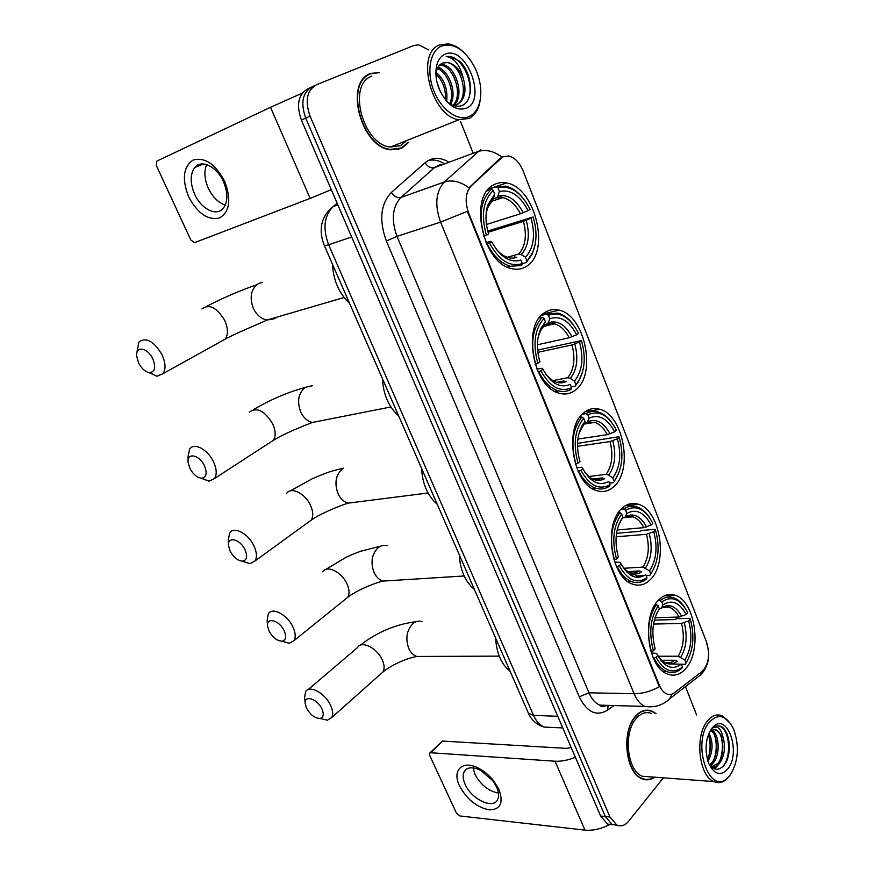 <?xml version="1.0" encoding="UTF-8"?>
<svg xmlns="http://www.w3.org/2000/svg" width="874" height="874" viewBox="0 0 874 874"><rect width="100%" height="100%" fill="white"/><g stroke="black" fill="none" stroke-linecap="round" stroke-linejoin="round"><path stroke-width="1.31" d="M658.526 600.132C641.33 616.257 647.437 667.386 667.397 673.996C674.116 676.574 680.212 674.783 685.675 668.643C702.292 651.021 695.442 601.629 675.536 595.423C669.44 593.217 663.759 594.79 658.526 600.132M544.589 312.663C521.887 325.838 533.074 387.499 559.098 393.18C565.063 394.895 570.46 393.89 575.3 390.165C597.161 375.077 585.176 315.35 559.087 310.139C553.876 308.817 549.036 309.658 544.589 312.663M584.149 412.495C563.555 426.829 572.612 484.382 596.407 490.554C602.743 492.597 608.479 491.352 613.603 486.818C633.475 470.725 623.621 415.03 599.815 409.305C594.178 407.645 588.956 408.715 584.149 412.495M622.102 508.242C603.311 523.537 610.718 577.627 632.492 584.083C639.08 586.421 645.034 584.914 650.365 579.56C668.501 562.638 660.329 510.35 638.577 504.309C632.656 502.364 627.161 503.675 622.102 508.242M493.886 184.764C468.202 196.224 482.798 263.937 511.782 268.668C517.091 269.924 521.92 269.181 526.257 266.439C550.959 252.859 535.587 187.189 506.45 182.95C501.949 182.065 497.765 182.666 493.886 184.764M502.725 156.828L471.152 185.976C465.471 192.477 464.662 201.566 468.726 213.245L659.28 685.107C661.126 689.564 663.574 692.481 666.611 693.858C669.32 694.961 671.92 694.59 674.4 692.732L702.226 671.374C708.814 664.327 710.245 654.55 706.52 642.019L523.176 171.031C519.626 162.553 514.797 157.538 508.679 155.987L502.725 156.828M378.988 72.542L370.718 73.427C343.679 82.101 361.115 147.706 390.744 149.815L401.57 148.285L408.584 142.407M656.101 713.643L651.873 711.065C646.083 708.88 640.653 710.573 635.595 716.134C621.174 731.068 625.314 772.845 641.855 778.712C646.29 780.58 650.617 780.078 654.823 777.194M643.777 779.4L644.728 779.247M647.088 710.114L648.016 710.496M659.28 685.107L658.657 685.107L659.422 686.735C650.835 691.389 642.39 693.716 634.098 693.738L440.562 222.105C434.52 204.909 435.776 191.537 444.331 182C452.131 179.563 460.336 181.508 468.945 187.812L499.786 158.62L503.588 156.424M310.729 87.466L307.724 88.897C298.209 94.468 296.1 104.858 301.388 120.055L600.635 816.032L605.278 816.513L612.171 824.564L617.23 825.231L612.171 824.564L605.278 816.513L305.714 118.11L605.278 816.513L609.954 816.993L616.847 825.067C621.064 826.837 624.986 825.569 628.603 821.265L663.399 777.827M312.04 86.854C302.524 92.425 300.416 102.848 305.714 118.11C300.416 102.848 302.524 92.425 312.04 86.854L315.077 85.412M658.657 685.107L467.382 211.322L440.562 222.105L397.004 236.384L588.956 692.798C591.665 699.058 595.27 703.166 599.761 705.132L608.195 705.373M696.589 714.987L685.456 686.614M472.834 152.404L460.642 121.759M428.806 49.949L418.646 44.825L413.905 45.492L316.388 84.789C306.872 90.372 304.764 100.816 310.073 116.144L609.954 816.993M646.137 710.507L645.209 710.267M398.151 149.52L399.462 148.711M369.385 74.508L367.91 74.88M600.635 816.032L607.528 824.062L612.576 824.739M188.631 196.759C181.77 179.115 183.267 166.868 193.099 160.029C204.877 156.916 215.408 164.028 224.716 181.366C231.468 199.643 229.731 211.858 219.505 217.997C207.837 220.488 197.546 213.409 188.631 196.759M223.525 181.825C216.992 166.573 201.315 158.948 194.738 167.535C190.04 174.188 190.008 183.059 194.64 194.159C201.195 209.214 216.774 216.905 223.449 208.078C227.983 201.599 228.016 192.848 223.525 181.825M225.284 205.062C218.271 202.713 212.59 197.065 208.252 188.107C204.407 179.115 203.871 171.282 206.668 164.585M302.262 93.147L270.514 107.294L156.828 161.111L156.38 165.678L190.827 240.011L194.574 242.633L310.15 198.409L270.514 107.294M331.322 189.658L310.15 198.409M469.6 116.34C474.571 113.817 477.958 109.064 479.75 102.072C482.131 91.169 480.492 79.632 474.833 67.473C465.23 49.884 454.207 42.706 441.752 45.961C429.975 50.583 426.162 71.996 433.963 91.147C441.589 110.386 458.457 121.956 469.6 116.34M463.799 52.287C458.774 47.469 453.606 44.661 448.275 43.864L439.873 44.858C414.844 52.768 431.548 117.094 459.047 119.694L469.021 118.438C474.211 115.794 477.75 110.823 479.629 103.514L480.7 96.195M371.854 76.158C346.792 84.275 362.994 145.095 390.492 147.029L400.478 145.63L406.694 140.561M404.804 142.637L405.842 140.911M379.622 72.586L370.882 73.809C344.127 82.407 361.388 147.335 390.711 149.41L401.417 147.914L407.896 142.68M446.352 100.947C451.76 105.82 456.938 107.349 461.876 105.546C474.516 101.144 472.473 72.99 459.713 61.289L450.143 56.395L446.199 56.504C454.163 57.739 459.833 64.894 463.209 77.983C466.803 90.71 464.87 99.527 457.419 104.41L453.016 105.328M455.9 105.033L454.01 105.678M437.262 83.216L440.474 91.945M436.213 72.356C444.451 79.654 447.936 89.279 446.658 101.231M435.897 73.929C442.812 80.692 446.002 89.356 445.489 99.909M437.841 67.506C448.799 70.139 457.43 93.015 450.667 104.192M437.35 68.511C447.51 72.007 455.245 92.578 449.76 103.645M440.212 64.512L442.768 64.6C455.857 66.227 465.23 96.457 453.803 105.306M439.556 65.124L441.272 65.266C453.956 66.85 463.482 95.681 452.961 105.306M463.209 77.983C459.374 69.057 454.185 63.878 447.619 62.447L442.757 63.037L447.28 62.589C461.636 64.348 470.223 98.828 456.25 104.858M445.03 54.243C440.332 56.373 437.404 60.929 436.224 67.932C435.307 74.727 436.312 81.817 439.251 89.214C446.964 105.033 456.01 111.38 466.41 108.256C487.474 99.844 465.842 44.312 445.03 54.243M442.757 63.037C439.218 64.414 437.011 67.68 436.137 72.826L436.224 67.932M446.199 56.504L449.913 56.493C462.401 58.066 473.883 82.582 468.988 97.626M438.398 66.577L442.615 70.106M138.551 362.885C141.654 368.697 145.335 371.953 149.607 372.641C155.004 371.909 156.064 367.288 152.764 358.788C147.772 347.721 135.71 345.525 136.573 355.674L138.551 362.885M136.672 353.599L138.846 342.105C146.045 336.84 153.78 341.068 162.051 354.778C165.645 362.863 165.984 369.145 163.077 373.646L157.003 376.257L148.7 372.51M486.02 242.655L491.101 241.3L491.745 241.781C500.299 257.153 510.023 263.249 520.904 260.059L522.302 263.577L521.669 265.456L510.503 266.286C501.283 263.708 493.559 256.3 487.342 244.054L486.742 244.228M502.004 197.437L499.404 195.634M487.768 231.053L533.096 216.981C537.029 230.124 536.953 241.825 532.867 252.073L535.172 244.436M532.867 252.073L526.181 262.582L532.572 253.504M526.181 262.582L522.27 263.675M483.639 236.384L486.392 235.27C480.886 215.124 483.18 200.201 493.286 190.499L491.439 189.341C480.776 199.458 478.362 215.08 484.196 236.22M491.439 189.341L487.146 190.805M487.342 244.054L489.538 243.103C499.152 260.572 510.077 267.4 522.302 263.577M526.814 260.714L525.427 257.196C533.752 248.249 535.62 235.259 531.053 218.216L533.096 216.981M489.538 243.103L491.745 241.781M493.286 190.499L494.728 194.126L487.779 205.106C485.168 213.846 485.441 223.471 488.61 233.959L486.392 235.27M531.053 218.216L523.417 221.351L488.107 232.276M507.117 257.338L518.643 254.028L521.265 254.531L525.427 257.196M491.844 200.43L493.067 199.316L494.728 194.126M496.312 249.276C503.063 256.901 509.87 259.611 516.72 257.371L514.109 256.869M332.491 264.232C333.256 280.183 338.948 293.227 349.567 303.365M488.238 189.418L496.148 186.73L497.994 187.888C510.471 185.037 521.188 192.214 530.136 209.399L528.082 210.623C520.052 195.459 510.503 189.079 499.425 191.504L497.994 187.888M521.319 196.158C516.392 190.696 511.137 187.353 505.533 186.14L496.148 186.73M486.479 224.476L520.434 213.769L528.082 210.623M499.425 191.504L497.328 197.24L493.286 198.868M189.844 468.289C193.143 474.374 197.076 477.674 201.632 478.198C206.472 477.346 207.4 473.184 204.429 465.711C199.523 454.83 186.96 452.197 188.063 462.106L189.844 468.289M188.063 460.707L188.063 456.315L189.713 449.028C194.05 442.146 207.892 449.465 213.507 461.811C216.697 468.912 217.058 474.462 214.578 478.482L209.05 481.203L200.944 478.154M545.627 373.941C552.281 382.124 559.109 384.691 566.123 381.621L563.511 380.977L557.328 382.156M536.865 368.992L542.066 368.238L542.907 369.21C550.981 383.555 560.092 388.613 570.252 384.385L571.574 387.728L570.908 389.411C566.909 391.65 562.594 392.098 557.973 390.754C550.292 388.242 543.868 381.872 538.712 371.647L538.078 371.778M553.821 323.686L551.614 321.861M537.597 350.113L581.429 340.598C585.82 355.926 585.012 369.123 579.025 380.201L582.281 372.75M556.793 392.339L557.732 391.847M579.025 380.201L575.114 386.133L578.566 381.621M575.114 386.133L571.225 386.854M535.194 364.338L537.86 363.311C532.605 343.963 534.669 328.985 544.054 318.398L542.23 317.196C532.321 328.253 530.157 343.93 535.718 364.229M542.23 317.196L539.291 317.907M538.712 371.647L540.853 370.729C549.921 387.04 560.168 392.699 571.574 387.728M575.78 384.451L574.469 381.119C582.204 371.45 583.887 358.416 579.506 342.018L581.429 340.598M540.853 370.729L542.907 369.21M544.054 318.398L545.42 321.84L541.137 327.837C536.625 337.637 536.221 348.955 539.924 361.792L537.86 363.311M579.506 342.018L572.022 344.957L537.838 352.309M552.619 380.649L567.739 377.721L570.351 378.366L574.469 381.119M542.699 327.313L545.42 321.84M382.451 378.715C383.238 394.403 388.668 406.836 398.73 416.024M541.377 315.405L546.611 314.148L548.435 315.339C560.081 311.275 570.143 317.295 578.61 333.398L576.687 334.808C569.094 320.616 560.125 315.274 549.79 318.77L548.435 315.339M572.262 323.347C567.925 317.95 563.162 314.531 557.973 313.1L546.611 314.148M537.401 344.771L569.192 337.757L576.687 334.808M549.79 318.77L547.823 323.664L544.305 324.931M230.157 551.144C233.631 557.415 237.75 560.758 242.502 561.152C246.905 560.256 247.735 556.443 245.004 549.691C240.186 538.996 227.262 535.959 228.529 545.671L230.157 551.144M228.496 544.699L228.311 539.739L229.709 532.954C233.839 525.94 248.347 533.566 253.93 545.889C256.836 552.281 257.196 557.306 255.022 560.966L249.942 563.697L242.065 561.163M584.509 471.698C590.988 480.066 597.718 482.393 604.71 478.668L602.099 477.914L592.769 479.061M576.6 467.601L581.833 467.295L582.816 468.628C590.529 482.197 599.193 486.479 608.796 481.498L610.063 484.699L609.364 486.239C605.048 489.123 600.383 489.735 595.38 488.096C588.77 485.682 583.242 480.055 578.785 471.195L578.129 471.283M581.516 426.632L582.106 426.501M577.528 443.402L618.737 436.716L619.196 437.219C623.861 454.141 622.474 468.355 615.034 479.859L618.77 473.085M598.952 483.409L597.423 483.027M593.435 489.254L595.544 488.151M615.034 479.859L614.455 481.257M613.34 482.656L609.44 483.114M575.409 464.149L578.02 463.187C572.951 444.451 574.841 429.462 583.679 418.22L581.865 416.996C572.536 428.73 570.558 444.429 575.922 464.083M581.865 416.996L579.681 417.357M578.785 471.195L580.882 470.31C589.546 485.736 599.28 490.533 610.063 484.699M614.04 481.115L612.772 477.925C620.07 467.721 621.611 454.677 617.383 438.781L619.196 437.219M580.882 470.31L582.816 468.628M583.679 418.22L584.99 421.519L582.882 424.283C576.916 434.586 575.955 447.007 579.965 461.527L578.02 463.187M617.383 438.781L610.008 441.556L577.495 446.297M588.726 476.527L606.097 474.363L608.697 475.106L612.772 477.925M582.619 426.25L584.99 421.519M421.618 468.464C422.426 483.945 427.648 495.908 437.284 504.364M584.029 413.959L582.761 413.741M582.237 414.254L586.006 413.621L587.82 414.844C598.832 409.873 608.391 415.03 616.498 430.303L614.673 431.854C607.408 418.406 598.887 413.828 589.109 418.133L587.82 414.844M611.582 422.251C607.703 417.029 603.366 413.642 598.57 412.113C594.167 410.802 589.972 411.304 586.006 413.621M577.878 439.076L607.299 434.651L614.673 431.854M589.109 418.133L587.23 422.404L584.171 423.475M269.05 631.072C272.688 637.528 276.971 640.904 281.92 641.199C285.907 640.281 286.65 636.775 284.126 630.678C279.407 620.169 266.144 616.705 267.564 626.199L269.05 631.072M267.52 625.576L267.138 620.114L268.307 613.821C272.218 606.72 287.371 614.684 292.91 626.964C295.543 632.743 295.915 637.288 294.014 640.62L289.37 643.308L281.756 641.21M622.048 565.74C628.308 574.109 634.874 576.13 641.724 571.793L639.123 570.941L627.576 571.618M614.728 562.168L619.961 562.266L621.086 563.949C628.461 576.785 636.687 580.358 645.777 574.666L647 577.747L646.279 579.145C641.713 582.685 636.807 583.493 631.531 581.592C625.85 579.309 621.075 574.327 617.197 566.625L616.531 566.669M616.498 533.304L639.997 531.316L641.756 530.463L654.954 529.349L655.456 529.972C660.132 547.31 658.57 561.949 650.759 573.879L650.027 575.289L646.105 575.507M644.389 575.595L636.742 576.032L635.212 574.699L630.274 574.972M628.898 582.248L630.831 581.308M613.963 559.841L616.509 558.934C611.625 540.777 613.34 525.787 621.676 513.945L619.874 512.699C611.09 525.056 609.276 540.766 614.455 559.808M619.874 512.699L618.235 512.863M617.197 566.625L619.251 565.762C627.543 580.358 636.785 584.356 647 577.747M650.759 573.879L649.546 570.82C656.418 560.147 657.816 547.091 653.741 531.665L655.456 529.972M619.251 565.762L621.086 563.949M621.676 513.945L622.845 517.211C615.624 527.82 614.127 541.126 618.355 557.131L616.509 558.934M653.741 531.665L646.476 534.298L616.094 536.8M623.905 568.275L642.903 567.106L649.546 570.82M618.563 525.121L622.933 517.113M459.309 554.848C460.15 570.121 465.176 581.647 474.396 589.426M624.025 508.318L622.496 507.881M621.032 509.302L623.785 509.029L625.576 510.274C636.01 504.484 645.099 508.832 652.856 523.34L651.141 525.023C644.193 512.262 636.086 508.395 626.833 513.431L625.576 510.274M649.011 516.84C645.547 511.847 641.625 508.57 637.233 506.996C632.525 505.412 628.045 506.09 623.785 509.029M617.131 529.983L643.876 527.656L651.141 525.023M626.833 513.431L625.008 517.168L622.157 518.129M306.588 708.224C310.39 714.845 314.837 718.253 319.939 718.472C323.555 717.554 324.199 714.342 321.883 708.814C317.262 698.523 303.682 694.611 305.223 703.876L306.588 708.224M305.19 703.526L304.611 697.616L305.583 691.793C309.276 684.659 325.03 692.995 330.525 705.187C332.928 710.42 333.3 714.55 331.628 717.576L327.4 720.198L320.212 718.537M658.231 656.221C664.262 664.469 670.62 666.13 677.284 661.225L674.695 660.274L661.52 660.296M651.359 652.944L656.549 653.402L657.805 655.413C664.852 667.561 672.685 670.467 681.294 664.142L682.463 667.102L681.72 668.381C677 672.565 671.92 673.592 666.48 671.461C661.585 669.331 657.445 664.906 654.058 658.188L653.37 658.188M668.839 607.463L668.381 606.862M654.364 620.103L674.794 619.546L676.52 618.705L689.75 618.344L690.296 619.098C694.808 635.922 693.388 650.551 686.014 662.984L685.271 664.262L681.338 664.251M681.163 664.251L671.516 663.923M663.235 671.56L664.994 670.74M650.955 651.643L653.435 650.791C648.716 633.18 650.289 618.191 658.144 605.824L656.363 604.557C648.082 617.481 646.432 633.169 651.414 651.633M656.363 604.557L655.129 604.6M654.058 658.188L656.068 657.335C664 671.177 672.794 674.422 682.463 667.102M686.014 662.984L684.855 660.034C691.334 648.934 692.612 635.89 688.679 620.901L690.296 619.098M656.068 657.335L657.805 655.413M658.144 605.824L659.346 608.861C652.474 619.917 651.086 633.257 655.172 648.869L653.435 650.791M688.679 620.901L681.523 623.402L653.523 624.08M658.253 656.265L678.268 656.199L684.855 660.034M656.592 613.679L659.346 608.861M495.624 638.064C496.476 653.14 501.326 664.24 510.165 671.385M658.013 600.7L660.056 600.613L661.837 601.88C671.702 595.336 680.365 598.941 687.794 612.718L686.177 614.52C679.513 602.404 671.8 599.203 663.038 604.906L661.837 601.88M684.735 607.441C681.654 602.71 678.115 599.564 674.116 597.991C669.2 596.177 664.513 597.051 660.056 600.613M655.052 617.699L679.011 617.022L686.177 614.52M663.038 604.906L661.257 608.173L659.258 609.036M459.495 785.857C451.792 770.256 462.455 759.648 478.439 768.137C484.294 771.163 489.462 775.511 493.919 781.17L498.967 789.462C503.752 802.955 500.452 809.75 489.069 809.848C476.603 807.194 466.749 799.197 459.495 785.857M496.694 787.168L492.685 780.569L480.35 770.18C472.616 766.618 467.251 767.077 464.258 771.545C462.532 774.856 462.827 779.127 465.132 784.339C471.304 799.065 492.98 809.575 497.557 799.732C499.218 796.487 498.934 792.303 496.694 787.168M498.486 793.089C488.49 791.156 480.624 784.852 474.888 774.156L473.042 767.864M575.376 757.277C567.969 760.249 561.184 761.571 555.012 761.221L430.707 752.733L429.505 753.279L429.658 755.333L456.381 813.017L459.975 815.966L584.99 830.125L555.012 761.221M610.205 824.346C601.367 828.902 592.965 830.824 584.99 830.125M429.899 752.896L442.506 741.065L566.581 748.384L571.192 747.554M730.271 774.965C738.443 761.363 739.546 746.035 733.559 728.982C726.513 715.26 718.439 712.976 709.349 722.121C691.421 742.387 708.901 796.072 727.31 778.166L730.271 774.965M730.839 723.934L722.427 715.85C717.117 713.73 712.168 715.391 707.601 720.832C694.568 735.395 698.719 775.959 713.861 781.574C718.21 783.475 722.394 782.754 726.392 779.433L730.391 774.812M651.589 713.49C646.192 711.458 641.155 713.031 636.458 718.22C623.086 732.106 626.942 770.835 642.292 776.265L650.19 776.844M645.209 710.628L644.28 710.453M655.598 713.632L651.829 711.414C646.094 709.251 640.729 710.923 635.715 716.429C621.447 731.21 625.544 772.561 641.92 778.363C646.137 780.143 650.267 779.75 654.309 777.15M712.048 730.293C719.291 733.909 720.7 755.06 713.042 763.21L710.07 765.69M711.228 730.74C717.969 735.362 718.789 755.311 711.491 763.111L709.48 764.979M710.027 731.647L712.365 728.217C717.401 725.158 720.995 728.315 723.148 737.7C725.77 747.499 724.48 756.13 719.291 763.592C716.986 766.29 714.331 767.416 711.327 766.968L717.729 763.494C725.628 755.07 723.781 733.046 716.199 730.205L717.051 730.249C714.615 729.233 712.277 729.703 710.027 731.647L709.371 732.292M708.945 733.22C713.413 742.255 713.086 751.629 707.973 761.341M708.301 734.805C711.567 742.813 711.272 751.061 707.437 759.572M723.148 737.7L717.051 730.249M709.459 732.095L710.289 731.265M714.517 729.724L716.199 730.205M711.807 728.326C705.427 738.268 704.389 749.925 708.683 763.308C714.353 774.681 720.744 776.538 727.867 768.891C741.196 752.787 727.802 712.55 713.555 726.469L711.807 728.326M709.317 764.761C714.036 770.365 718.81 770.693 723.617 765.744C732.39 756.349 730.424 731.396 721.498 726.731L720.908 726.447C717.969 725.223 715.129 725.791 712.408 728.151L712.463 728.064M642.849 779.105L643.799 779.029M717.98 725.813L720.176 726.425C729.222 729.823 732.019 755.311 723.159 766.258M720.711 735.395C723.159 743.239 722.984 751.323 720.198 759.648M717.051 765.646L714.134 768.716M714.582 735.318C716.931 742.998 716.767 750.908 714.08 759.047M710.879 765.187L710.3 765.952M708.508 735.242C710.759 742.758 710.595 750.493 708.006 758.446M718.952 763.974L714.714 768.923M712.802 763.483L710.726 766.4M500.671 158.303L499.786 158.62M468.726 213.245L468.114 213.442M471.152 185.976L470.256 186.282M440.474 164.41L434.444 167.622L400.958 197.469L444.331 182L480.7 149.498M501.96 157.102C493.548 150.918 485.431 149.093 477.641 151.639L434.444 167.622C430.838 168.453 427.714 166.836 425.07 162.761C431.778 157.287 439.425 156.905 448.012 161.614M428.424 160.412C433.351 159.363 438.409 160.303 443.61 163.252M671.997 694.065L669.571 698.85C662.874 705.252 654.648 707.776 644.892 706.432C640.424 704.411 636.829 700.183 634.098 693.738L588.956 692.798L579.254 696.84L386.363 240.995C378.879 220.237 380.551 204.046 391.388 192.411L425.07 162.761M653.271 706.673L599.761 705.132C600.656 706.749 603.311 706.826 607.725 705.362M702.772 670.926L700.555 674.99L694.404 679.721M673.199 594.735L673.504 595.511M613.876 705.536L607.736 710.07C596.527 716.822 587.033 712.408 579.254 696.84M310.073 116.144L301.388 120.055M391.388 192.411C394.141 196.563 397.331 198.256 400.958 197.469C392.36 206.821 391.039 219.789 397.004 236.384L386.363 240.995M608.075 705.416L607.736 710.07M602.623 705.22L602.59 706.411M337.124 203.172L332.972 206.712L337.867 204.898M324.363 245.616L324.44 245.791C318.912 231.927 320.452 220.051 329.039 210.153L332.972 206.712C324.079 215.9 322.637 228.595 328.635 244.786L351.665 236.974M528.082 712.452L324.44 245.791L328.635 244.786L533.544 715.38L557.743 716.287M562.758 727.922L544.109 727.081C536.745 724.764 531.534 720.176 528.464 713.326L533.544 715.38C536.188 721.269 539.706 725.169 544.109 727.081L552.597 727.463M276.435 317.284L274.381 318.748L267.007 320.048C261.184 318.912 256.628 315.022 253.351 308.369C249.254 297.16 250.958 288.912 258.442 283.613L262.058 282.422M220.401 341.789L225.197 339.123C228.278 334.655 228.147 328.515 224.826 320.714C217.003 307.528 209.378 303.595 201.96 308.915M501.938 255.372L507.477 257.415M521.265 254.531C528.475 246.61 530.136 235.193 526.235 220.292M493.362 198.627L487.397 208.241L486.097 214.272M518.643 254.028C525.503 246.446 527.098 235.554 523.417 221.351M523.253 212.699C516.152 199.567 507.75 193.995 498.049 195.984M520.434 213.769C515.747 204.745 509.903 199.359 502.878 197.59L496.345 197.852M320.922 420.776L312.313 422.47C307.375 421.257 303.518 417.794 300.743 412.08C296.81 401.275 298.384 393.005 305.452 387.269L312.499 385.663M269.236 443.02L273.3 440.376C275.922 436.366 275.758 430.926 272.797 424.065C264.669 410.704 256.847 406.749 249.33 412.2M550.249 379.622L555.143 381.796M540.82 329.094L540.121 330.099M570.351 378.366C577.059 369.822 578.544 358.384 574.808 344.028M543.956 325.882L540.34 331.028L538.1 337.222M567.739 377.721C574.12 369.549 575.551 358.635 572.022 344.957M571.989 336.829C565.27 324.549 557.383 319.873 548.326 322.801M569.192 337.757C565.303 330.241 560.442 325.609 554.608 323.861L547.255 324.134M307.659 522.707L311.144 520.183C313.438 516.512 313.242 511.585 310.543 505.391C305.343 493.449 291.042 486.392 286.65 493.417M355.937 502.146L348.158 503.14C343.843 501.894 340.467 498.748 338.03 493.679C334.229 483.202 335.703 474.921 342.455 468.846M588.355 476.865L592.343 478.919C595.795 480.044 599.04 479.706 602.099 477.914M608.697 475.106C615.023 466.115 616.378 454.655 612.772 440.736M583.45 425.212L579.058 433.078M606.097 474.363C612.106 465.766 613.417 454.83 610.008 441.556M610.063 433.821C603.639 422.186 596.144 418.187 587.579 421.825M607.299 434.651C603.934 428.151 599.75 424.065 594.746 422.382L587 422.655M389.848 580.653L382.932 581.079C379.152 579.855 376.191 576.982 374.039 572.47C370.368 562.299 371.745 554.029 378.202 547.648C381.02 545.496 384.047 544.852 387.291 545.693M344.727 599.717L347.666 597.346C349.676 594.003 349.458 589.524 347 583.919C341.832 572.011 326.898 564.67 322.735 571.793M625.194 570.34L628.767 572.328C632.426 573.65 635.879 573.18 639.123 570.941M645.504 567.958C651.469 558.552 652.703 547.091 649.229 533.566M642.903 567.106C648.574 558.125 649.764 547.179 646.476 534.298M646.618 526.935C640.467 515.911 633.333 512.535 625.227 516.807M643.876 527.656C640.948 522.029 637.343 518.424 633.049 516.818L625.03 517.135M422.732 656.429L416.679 656.461C413.358 655.26 410.747 652.649 408.835 648.606C405.274 638.73 406.574 630.449 412.736 623.796C415.685 621.327 418.832 620.584 422.197 621.578M380.496 674.193L382.943 672.008C384.702 668.96 384.462 664.885 382.222 659.804C377.098 647.951 361.563 640.281 357.63 647.47L308.085 689.673M660.788 660.252L663.923 662.11C667.725 663.584 671.308 662.984 674.695 660.274M680.846 657.128C686.472 647.35 687.609 635.901 684.244 622.769M678.268 656.199C683.61 646.858 684.703 635.922 681.523 623.402M681.731 616.389C675.842 605.933 669.058 603.136 661.378 607.987M679.011 617.022C676.465 612.128 673.341 608.927 669.648 607.43L661.847 607.649M442.506 741.065L430.707 752.733M488.588 189.035L506.45 182.95M625.544 505.642L638.577 504.309M585.099 411.774L599.815 409.305M542.798 314.061L559.087 310.139M664.142 595.904L675.536 595.423M669.571 698.85L700.555 674.99L703.45 671.571C709.087 663.093 710.201 653.861 706.782 643.898M616.847 825.067L607.528 824.062M194.738 167.535L203.194 163.941M479.75 102.072L479.629 103.514M441.272 65.266L442.768 64.6M390.012 149.683L390.711 149.41M390.492 147.029L459.047 119.694M256.552 284.858C239.847 290.605 223.241 297.761 206.756 306.315M149.607 372.641L157.003 376.257M344.094 297.488L267.007 320.048C260.332 323.314 236.493 332.95 225.197 339.123L163.077 373.646M505.008 257.677L506.57 257.229C505.183 257.349 502.091 255.132 497.328 250.576M507.444 267.138L510.503 266.286M493.067 199.316L487.397 208.241L487.779 205.106M497.328 197.24L502.878 197.59L490.827 201.577M305.244 387.401C287.448 392.339 270.186 399.746 253.46 409.622M201.632 478.198L209.05 481.203M390.907 406.967L312.313 422.47C303.944 425.671 283.362 433.952 273.3 440.376L214.578 478.482M552.936 381.96L554.586 381.643C553.176 381.61 550.412 379.36 546.283 374.891M554.772 391.355L557.973 390.754M543.803 326.242L540.34 331.028L541.137 327.837M547.823 323.664L554.608 323.861L543.617 326.417M343.569 468.158C328.253 471.774 328.34 472.397 322.724 474.331L312.422 478.668L290.234 490.915M242.502 561.152L249.942 563.697M428.042 492.991L348.158 503.14C339.254 505.893 320.354 513.595 311.144 520.183L255.022 560.966M590.671 479.127L592.343 478.919C591.021 478.777 588.563 476.614 584.979 472.441M592.08 488.479L595.38 488.096M583.384 425.376L581.767 427.462L582.882 424.283M587.23 422.404L594.746 422.382L583.908 424.119M380.551 546.206L360.525 551.265L351.73 554.728L345.711 557.492L325.784 569.422M281.92 641.199L289.37 643.308M464.138 575.977L382.932 581.079C373.045 583.515 356.199 590.693 347.666 597.346L294.014 640.62M627.117 572.426L628.767 572.328C627.565 572.099 625.434 570.099 622.397 566.341M628.177 581.767L631.531 581.592M622.244 518.555L622.845 517.211M625.008 517.168C628.515 515.594 631.192 515.485 633.049 516.818L624.528 517.627M416.199 621.709C395.889 624.156 377.229 632.022 360.208 645.285M319.939 718.472L327.4 720.198M499.207 656.123L416.679 656.461C405.077 658.745 390.984 665.409 382.943 672.008L331.628 717.576M662.328 662.11L663.923 662.11C662.667 661.64 660.864 659.837 658.493 656.713M663.082 671.44L666.48 671.461M661.257 608.173C665.584 606.141 668.381 605.901 669.648 607.43L661.979 607.692M480.35 770.18L478.439 768.137M492.685 780.569L493.919 781.17M464.258 771.545L466.716 768.989M712.408 728.151L713.555 726.469M640.981 778.297L641.92 778.363M642.292 776.265L713.861 781.574M727.31 778.166L726.392 779.433M720.908 726.447L720.176 726.425"/></g></svg>
